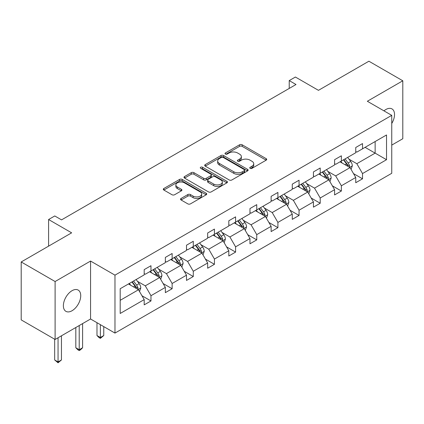 <?xml version="1.0" encoding="UTF-8"?>
<svg xmlns="http://www.w3.org/2000/svg" width="424" height="424" viewBox="0 0 424 424"><rect width="100%" height="100%" fill="white"/><g stroke="black" fill="none" stroke-linecap="round" stroke-linejoin="round"><path stroke-width="0.64" d="M250.144 168.344A1.32 0.763 0 0 0 252.01 168.344L266.15 160.177A1.881 1.087 0 0 0 266.701 159.408A1.881 1.087 0 0 0 266.15 158.64L242.189 144.807A1.881 1.087 0 0 0 239.528 144.807L225.388 152.974A1.32 0.763 0 0 0 225.001 153.509A1.32 0.763 0 0 0 225.388 154.05A1.32 0.763 0 0 0 227.248 154.05L229.082 152.99A6.026 3.477 0 0 1 237.599 152.99L239.597 154.145A6.026 3.477 0 0 1 241.362 156.604A6.026 3.477 0 0 1 239.597 159.064L237.763 160.118A1.32 0.763 0 0 0 237.376 160.659A1.32 0.763 0 0 0 237.763 161.194A1.32 0.763 0 0 0 239.629 161.194L241.457 160.139A6.026 3.477 0 0 1 249.98 160.139L251.973 161.29A6.026 3.477 0 0 1 253.738 163.749A6.026 3.477 0 0 1 251.973 166.208L250.144 167.268A1.32 0.763 0 0 0 249.757 167.803A1.32 0.763 0 0 0 250.144 168.344L250.144 167.268M72.053 310.734A12.275 7.086 120 0 0 80.072 299.916A12.275 7.086 120 0 0 78.191 290.085A12.275 7.086 120 0 0 72.053 290.689A12.275 7.086 120 0 0 64.035 301.506A12.275 7.086 120 0 0 65.916 311.343A12.275 7.086 120 0 0 72.053 310.734M391.75 123.49A12.275 7.086 120 0 0 391.988 108.915A12.275 7.086 120 0 0 385.851 109.525A12.275 7.086 120 0 0 383.959 110.855M391.75 145.109L402.8 138.728L402.8 80.788L368.896 61.215L318.451 90.338L295.401 77.03L289.226 80.592L289.226 88.42M55.104 339.465L90.561 318.996L90.561 261.057L55.104 281.531L55.104 339.465L21.2 319.892L21.2 261.958L71.645 232.834L48.59 219.521L48.59 246.143M55.104 281.531L21.2 261.958M181.096 198.448A1.881 1.087 0 0 0 180.544 199.216A1.881 1.087 0 0 0 181.096 199.985L187.816 203.864A1.881 1.087 0 0 0 190.477 203.864L206.186 194.796A1.881 1.087 0 0 0 206.737 194.028A1.881 1.087 0 0 0 206.186 193.259L182.225 179.426A1.881 1.087 0 0 0 179.564 179.426L163.855 188.494A1.881 1.087 0 0 0 163.304 189.263A1.881 1.087 0 0 0 163.855 190.032L171.974 194.722A1.881 1.087 0 0 0 174.64 194.722L181.361 190.842A1.881 1.087 0 0 0 181.912 190.074A1.881 1.087 0 0 0 181.361 189.305L177.333 186.979A5.035 2.91 0 0 1 175.859 184.922A5.035 2.91 0 0 1 178.965 182.235A5.035 2.91 0 0 1 184.456 182.866L200.229 191.971A5.035 2.91 0 0 1 201.702 194.028A5.035 2.91 0 0 1 198.596 196.715A5.035 2.91 0 0 1 193.106 196.084L190.477 194.568A1.881 1.087 0 0 0 187.816 194.568L181.096 198.448L181.096 199.985M48.59 219.521L54.765 215.959L61.544 219.876L296.01 84.508L289.226 80.592M90.561 261.057L114.973 275.149L391.75 115.355L391.75 173.294L114.973 333.089L114.973 275.149M402.8 80.788L367.338 101.262L391.75 115.355M229.214 179.967A1.881 1.087 0 0 0 231.875 179.967L247.584 170.899A1.881 1.087 0 0 0 248.135 170.13A1.881 1.087 0 0 0 247.584 169.362L223.623 155.529A1.881 1.087 0 0 0 220.962 155.529L205.253 164.597A1.881 1.087 0 0 0 204.702 165.365A1.881 1.087 0 0 0 205.253 166.134L229.214 179.967M201.188 168.625A1.32 0.763 0 0 1 202.524 168.816L202.524 167.247L226.882 181.313A1.881 1.087 0 0 1 227.434 182.082A1.881 1.087 0 0 1 226.882 182.85L211.179 191.918A1.881 1.087 0 0 1 208.513 191.918L184.557 178.085L184.557 176.548A1.881 1.087 0 0 0 184.005 177.317A1.881 1.087 0 0 0 184.557 178.085M184.557 176.548L191.277 172.663A1.881 1.087 0 0 1 193.938 172.663L203.658 178.276A1.881 1.087 0 0 0 206.318 178.276L210.776 175.7A1.881 1.087 0 0 0 211.327 174.932A1.881 1.087 0 0 0 210.776 174.163L200.663 168.323A1.32 0.763 0 0 1 200.276 167.787A1.32 0.763 0 0 1 201.087 167.083A1.32 0.763 0 0 1 202.524 167.247M120.193 288.733L144.197 274.874L144.197 269.632L150.976 265.716L150.976 270.963L165.349 262.663L165.349 257.416L172.133 253.504L172.133 258.746L186.507 250.446L186.507 245.204L193.286 241.288L193.286 246.535L207.659 238.235L207.659 232.988L214.443 229.077L214.443 234.318L228.817 226.024L228.817 220.777L235.596 216.86L235.596 222.107L249.969 213.807L249.969 208.56L256.748 204.649L256.748 209.891L271.127 201.596L271.127 196.349L277.906 192.432L277.906 197.679L292.279 189.38L292.279 184.133L299.058 180.221L299.058 185.468L313.437 177.168L313.437 171.921L320.215 168.005L320.215 173.252L334.589 164.952L334.589 159.71L341.368 155.793L341.368 161.041L355.747 152.741L355.747 147.494L362.525 143.577L362.525 148.824L386.529 134.97L386.529 159.71L362.525 173.564L362.525 178.811L355.747 182.728L355.747 177.481L341.368 185.781L341.368 191.023L334.589 194.939L334.589 189.692L320.215 197.992L320.215 203.239L313.437 207.156L313.437 201.909L299.058 210.209L299.058 215.45L292.279 219.367L292.279 214.12L277.906 222.42L277.906 227.667L271.127 231.578L271.127 226.337L256.748 234.636L256.748 239.878L249.969 243.795L249.969 238.548L235.596 246.848L235.596 252.095L228.817 256.006L228.817 250.764L214.443 259.059L214.443 264.306L207.659 268.222L207.659 262.975L193.286 271.275L193.286 276.522L186.507 280.434L186.507 275.187L172.133 283.486L172.133 288.733L165.349 292.65L165.349 287.403L150.976 295.703L150.976 300.95L144.197 304.861L144.197 299.614L120.193 313.474L120.193 288.733M149.619 271.742L159.657 277.54L145.284 285.834L137.434 281.303M145.284 285.834L150.976 295.703M159.657 277.54L165.349 287.403M144.197 273.623L145.284 274.249L150.976 270.963M170.777 259.53L180.809 265.323L166.436 273.623L158.587 269.092M166.436 273.623L172.133 283.486M180.809 265.323L186.507 275.187M165.349 261.412L166.436 262.037L172.133 258.746M191.929 247.319L201.967 253.112L187.588 261.412L179.744 256.88M187.588 261.412L193.286 271.275M201.967 253.112L207.659 262.975M186.507 249.195L187.588 249.821L193.286 246.535M213.087 235.103L223.119 240.896L208.746 249.195L200.897 244.664M208.746 249.195L214.443 259.059M223.119 240.896L228.817 250.764M207.659 236.984L208.746 237.61L214.443 234.318M234.239 222.892L244.277 228.684L229.898 236.984L222.049 232.453M229.898 236.984L235.596 246.848M244.277 228.684L249.969 238.548M228.817 224.768L229.898 225.393L235.596 222.107M255.396 210.675L265.429 216.468L251.056 224.768L243.206 220.236M251.056 224.768L256.748 234.636M265.429 216.468L271.127 226.337M249.969 212.557L251.056 213.182L256.748 209.891M276.549 198.464L286.582 204.257L272.208 212.557L264.359 208.025M272.208 212.557L277.906 222.42M286.582 204.257L292.279 214.12M271.127 200.34L272.208 200.965L277.906 197.679M297.706 186.247L307.739 192.04L293.366 200.34L285.516 195.809M293.366 200.34L299.058 210.209M307.739 192.04L313.437 201.909M292.279 188.129L293.366 188.754L299.058 185.468M318.859 174.036L328.892 179.829L314.518 188.129L306.669 183.597M314.518 188.129L320.215 197.992M328.892 179.829L334.589 189.692M313.437 175.912L314.518 176.543L320.215 173.252M340.011 161.82L350.049 167.618L335.676 175.912L327.826 171.381M335.676 175.912L341.368 185.781M350.049 167.618L355.747 177.481M334.589 163.701L335.676 164.327L341.368 161.041M365.101 147.34L375.134 153.133L356.828 163.701L348.979 159.17M356.828 163.701L362.525 173.564M386.529 159.71L375.134 153.133L375.134 141.542L386.529 134.97M90.561 318.996L114.973 333.089M355.747 151.485L356.828 152.115L362.525 148.824M120.193 300.319L138.5 289.751L128.467 283.958M138.5 289.751L144.197 299.614M353.505 173.607L362.525 178.811M332.352 185.818L341.368 191.023M311.195 198.035L320.215 203.239M290.043 210.246L299.058 215.45M268.885 222.457L277.906 227.667M247.733 234.673L256.748 239.878M226.58 246.885L235.596 252.095M205.423 259.101L214.443 264.306M184.27 271.312L193.286 276.522M163.113 283.529L172.133 288.733M141.961 295.74L150.976 300.95M250.669 168.529L251.973 167.777A6.026 3.477 0 0 0 253.738 165.318L253.738 163.749M241.362 156.604L241.362 158.168A6.026 3.477 0 0 1 239.597 160.627L238.293 161.38M266.124 160.192L242.189 146.375A1.881 1.087 0 0 0 239.528 146.375L225.913 154.235M247.558 170.914L223.623 157.092A1.881 1.087 0 0 0 220.962 157.092L205.28 166.15M244.256 170.665A1.32 0.763 0 0 0 244.637 170.13A1.32 0.763 0 0 0 244.256 169.589L223.225 157.447A1.32 0.763 0 0 0 221.36 157.447L219.431 158.565A6.026 3.477 0 0 0 217.666 161.025A6.026 3.477 0 0 0 219.431 163.484L233.804 171.784A6.026 3.477 0 0 0 242.321 171.784L244.256 170.665L244.256 172.234A1.32 0.763 0 0 0 244.637 171.694L244.637 170.13M217.666 161.025L217.666 162.588A6.026 3.477 0 0 0 219.431 165.047L219.431 163.484M244.256 172.234L242.321 173.347A6.026 3.477 0 0 1 233.804 173.347L219.431 165.047M184.578 178.096L191.277 174.232L191.277 172.663M211.327 174.932L211.327 176.501A1.881 1.087 0 0 1 210.776 177.269L206.318 179.84A1.881 1.087 0 0 1 203.658 179.84L193.938 174.232A1.881 1.087 0 0 0 191.277 174.232M202.524 168.816L226.856 182.861M213.738 184.096A5.035 2.91 0 0 0 219.224 184.726A5.035 2.91 0 0 0 222.335 182.039A5.035 2.91 0 0 0 220.862 179.983L215.302 176.776A1.881 1.087 0 0 0 212.641 176.776L208.184 179.352A1.881 1.087 0 0 0 207.633 180.121A1.881 1.087 0 0 0 208.184 180.889L213.738 184.096L213.738 185.664A5.035 2.91 0 0 0 219.224 186.295A5.035 2.91 0 0 0 222.335 183.608L222.335 182.039M207.633 180.121L207.633 181.684A1.881 1.087 0 0 0 208.184 182.453L208.184 180.889M213.738 185.664L208.184 182.453M201.702 194.028L201.702 195.597A5.035 2.91 0 0 1 198.596 198.278A5.035 2.91 0 0 1 193.106 197.653L190.477 196.132A1.881 1.087 0 0 0 187.816 196.132L181.117 200.001M175.859 184.922L175.859 186.486A5.035 2.91 0 0 0 177.333 188.542L177.333 186.979M181.334 190.853L177.333 188.542M206.159 194.812L182.225 180.995A1.881 1.087 0 0 0 179.564 180.995L163.881 190.047M351.077 169.399L352.328 165.8A5.083 2.936 -120 0 0 350.706 161.47L347.659 157.405M342.2 163.086L340.88 161.321M349.296 167.183L349.583 166.017A5.083 2.936 -120 0 0 348.131 162.959L345.083 158.894M343.811 159.631L347.161 164.104A2.586 1.495 60 0 1 347.632 164.888L349.583 166.017M343.456 159.832L346.498 163.897A5.083 2.936 60 0 1 347.765 166.298M329.925 181.615L331.171 178.011A5.083 2.936 -120 0 0 329.549 173.686L326.507 169.621M321.042 175.298L319.723 173.533M328.144 179.394L328.43 178.228A5.083 2.936 -120 0 0 326.973 175.17L323.931 171.111M322.653 171.842L326.008 176.315A2.586 1.495 60 0 1 326.475 177.105L328.43 178.228M322.304 172.049L325.346 176.114A5.083 2.936 60 0 1 326.613 178.509M308.767 193.826L310.018 190.228A5.083 2.936 -120 0 0 308.396 185.898L305.349 181.832M299.89 187.509L298.57 185.749M306.987 191.611L307.273 190.445A5.083 2.936 -120 0 0 305.821 187.387L302.773 183.322M301.501 184.058L304.851 188.532A2.586 1.495 60 0 1 305.322 189.316L307.273 190.445M301.146 184.26L304.194 188.325A5.083 2.936 60 0 1 305.455 190.726M287.615 206.043L288.861 202.439A5.083 2.936 -120 0 0 287.239 198.114L284.197 194.049M278.738 199.725L277.413 197.96M285.834 203.822L286.121 202.656A5.083 2.936 -120 0 0 284.663 199.598L281.621 195.533M280.344 196.27L283.698 200.743A2.586 1.495 60 0 1 284.165 201.527L286.121 202.656M279.994 196.476L283.036 200.541A5.083 2.936 60 0 1 284.303 202.937M266.458 218.254L267.708 214.655A5.083 2.936 -120 0 0 266.087 210.325L263.039 206.26M257.58 211.936L256.26 210.177M264.677 216.039L264.963 214.867A5.083 2.936 -120 0 0 263.511 211.815L260.463 207.749M259.191 208.486L262.541 212.959A2.586 1.495 60 0 1 263.012 213.744L264.963 214.867M258.836 208.688L261.884 212.753A5.083 2.936 60 0 1 263.15 215.154M245.305 230.471L246.551 226.867A5.083 2.936 -120 0 0 244.929 222.542L241.887 218.477M236.428 224.153L235.108 222.388M243.524 228.25L243.811 227.084A5.083 2.936 -120 0 0 242.353 224.026L239.311 219.961M238.034 220.697L241.388 225.171A2.586 1.495 60 0 1 241.855 225.955L243.811 227.084M237.684 220.904L240.726 224.964A5.083 2.936 60 0 1 241.993 227.365M224.153 242.682L225.398 239.083A5.083 2.936 -120 0 0 223.777 234.753L220.729 230.688M215.27 236.364L213.95 234.605M222.372 240.466L222.653 239.295A5.083 2.936 -120 0 0 221.201 236.242L218.153 232.177M216.881 232.914L220.231 237.382A2.586 1.495 60 0 1 220.703 238.171L222.653 239.295M216.526 233.115L219.574 237.18A5.083 2.936 60 0 1 220.84 239.581M202.995 254.898L204.241 251.294A5.083 2.936 -120 0 0 202.619 246.964L199.577 242.904M194.118 248.581L192.798 246.816M201.214 252.678L201.501 251.512A5.083 2.936 -120 0 0 200.043 248.453L197.001 244.388M195.729 245.125L199.079 249.598A2.586 1.495 60 0 1 199.55 250.383L201.501 251.512M195.374 245.332L198.416 249.392A5.083 2.936 60 0 1 199.683 251.792M181.843 267.109L183.089 263.505A5.083 2.936 -120 0 0 181.467 259.181L178.419 255.116M172.96 260.792L171.641 259.032M180.062 264.889L180.343 263.723A5.083 2.936 -120 0 0 178.891 260.67L175.843 256.605M174.571 257.336L177.921 261.809A2.586 1.495 60 0 1 178.393 262.599L180.343 263.723M174.216 257.543L177.264 261.608A5.083 2.936 60 0 1 178.531 264.009M100.366 324.657L100.366 337.493L103.758 335.538L103.758 326.613M103.758 335.538L100.366 338.357L99.009 337.573L96.979 335.538L96.979 322.696M96.979 335.538L100.366 337.493L100.366 338.357M160.685 279.321L161.931 275.722A5.083 2.936 -120 0 0 160.309 271.392L157.267 267.332M151.808 273.008L150.488 271.243M158.905 277.105L159.191 275.939A5.083 2.936 -120 0 0 157.733 272.881L154.691 268.816M153.419 269.553L156.769 274.026A2.586 1.495 60 0 1 157.24 274.81L159.191 275.939M153.064 269.754L156.106 273.819A5.083 2.936 60 0 1 157.373 276.22M79.214 325.547L79.214 349.71L82.606 347.754L82.606 323.591M82.606 347.754L80.571 349.789L79.214 350.569L77.857 349.789L75.822 347.754L75.822 327.503M75.822 347.754L79.214 349.71L79.214 350.569M139.533 291.537L140.779 287.933A5.083 2.936 -120 0 0 139.157 283.608L136.109 279.543M130.65 285.219L129.331 283.46M137.752 289.316L138.033 288.15A5.083 2.936 -120 0 0 136.581 285.092L133.534 281.033M132.262 281.764L135.611 286.237A2.586 1.495 60 0 1 136.083 287.027L138.033 288.15M131.906 281.971L134.954 286.036A5.083 2.936 60 0 1 136.221 288.437M58.056 337.758L58.056 361.921L61.448 359.965L61.448 335.803M61.448 359.965L58.056 362.785L54.67 359.965L54.67 339.216M54.67 359.965L58.056 361.921L58.056 362.785M251.973 167.777L251.973 166.208M237.763 161.194L237.763 160.118M239.597 160.627L239.597 159.064M225.388 154.05L225.388 152.974M239.528 146.375L239.528 144.807M242.189 146.375L242.189 144.807M266.15 160.177L266.15 158.64M205.253 166.134L205.253 164.597M220.962 157.092L220.962 155.529M223.623 157.092L223.623 155.529M247.584 170.899L247.584 169.362M233.804 173.347L233.804 171.784M242.321 173.347L242.321 171.784M193.938 174.232L193.938 172.663M203.658 179.84L203.658 178.276M206.318 179.84L206.318 178.276M210.776 177.269L210.776 175.7M226.882 182.85L226.882 181.313M187.816 196.132L187.816 194.568M190.477 196.132L190.477 194.568M193.106 197.653L193.106 196.084M181.361 190.842L181.361 189.305M163.855 190.032L163.855 188.494M179.564 180.995L179.564 179.426M182.225 180.995L182.225 179.426M206.186 194.796L206.186 193.259M349.683 167.406L352.291 165.895M348.131 162.959L350.706 161.47M345.056 164.735L346.498 163.897M328.526 179.617L331.139 178.112M326.973 175.17L329.549 173.686M323.899 176.946L325.346 176.114M307.374 191.834L309.981 190.323M305.821 187.387L308.396 185.898M302.747 189.162L304.194 188.325M286.216 204.045L288.829 202.54M284.663 199.598L287.239 198.114M281.589 201.374L283.036 200.541M265.064 216.256L267.671 214.751M263.511 211.815L266.087 210.325M260.437 213.585L261.884 212.753M243.906 228.472L246.519 226.967M242.353 224.026L244.929 222.542M239.279 225.801L240.726 224.964M222.754 240.684L225.367 239.178M221.201 236.242L223.777 234.753M218.127 238.012L219.574 237.18M201.601 252.9L204.209 251.39M200.043 248.453L202.619 246.964M196.969 250.229L198.416 249.392M180.444 265.111L183.057 263.606M178.891 260.67L181.467 259.181M175.817 262.44L177.264 261.608M159.292 277.328L161.899 275.817M157.733 272.881L160.309 271.392M154.665 274.657L156.106 273.819M138.134 289.539L140.747 288.034M136.581 285.092L139.157 283.608M133.507 286.868L134.954 286.036"/></g></svg>
